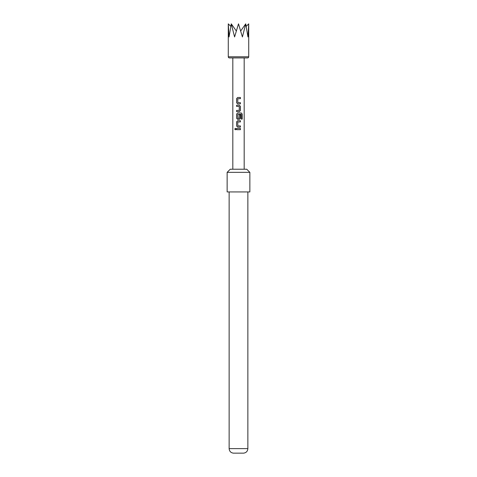 <?xml version="1.0" encoding="UTF-8"?>
<svg xmlns="http://www.w3.org/2000/svg" width="477" height="477" viewBox="0 0 477 477"><rect width="100%" height="100%" fill="white"/><g stroke="black" fill="none" stroke-linecap="round" stroke-linejoin="round"><path stroke-width="0.72" d="M235.394 128.337L234.851 129.076L235.399 129.81M236.002 129.076L235.364 128.337L234.773 129.076L235.364 129.816L236.002 129.076M227.141 172.346L227.141 191.933L249.859 191.933L249.859 172.346L227.141 172.346L230.266 169.222L246.734 169.222L249.859 172.346M247.867 448.618C247.617 451.272 246.198 452.78 243.61 453.15L233.39 453.15C230.802 452.78 229.383 451.272 229.133 448.618L247.867 448.618L247.867 191.933M247.587 57.92L229.413 57.92A1.133 1.133 0 0 1 228.28 56.787L228.28 23.85L229.055 36.962L231.273 23.85L234.589 36.962L238.5 23.85L242.411 36.962L245.727 23.85L247.945 36.962L248.72 23.85L248.72 56.787A1.133 1.133 0 0 1 247.587 57.92M237.832 102.68L237.755 98.745L240.42 98.667L240.42 97.475L237.677 97.475L236.598 98.584L236.598 102.758L237.677 103.873L240.42 103.873L240.42 102.68L237.832 102.68M240.42 106.335L239.341 105.226L236.598 105.226L236.598 106.419L239.263 106.496L239.263 110.354L236.598 110.431L236.598 111.624L239.341 111.624L240.42 110.509L240.42 106.335L239.323 105.226M242.227 114.086L241.32 112.977L237.677 112.977L236.598 114.086L236.598 118.26L237.677 119.375L239.341 119.375L240.42 118.26L240.42 114.844L239.263 114.844L239.263 118.23L237.832 118.314L237.755 114.379L241.177 114.295L241.249 119.095L242.227 119.095L242.227 114.086L241.261 112.977M237.832 125.934L237.755 121.999L240.42 121.921L240.42 120.729L237.677 120.729L236.598 121.838L236.598 126.011L237.677 127.126L240.42 127.126L240.42 125.934L237.832 125.934M236.598 128.48L236.598 129.672L240.42 129.672L240.42 128.48L236.598 128.48M244.176 169.222L244.176 57.92M232.824 169.222L232.824 57.92M246.251 26.318L248.72 23.85M245.727 23.85L240.688 30.981M228.28 23.85L230.749 26.318M231.273 23.85L236.312 30.981M236.634 128.48L236.634 129.672M240.378 129.672L240.378 128.48M240.378 121.921L240.378 120.729M237.695 120.729L236.598 121.838M236.634 121.838L236.598 126.011M236.634 126.011L237.695 127.126M240.378 127.126L240.378 125.934M241.249 119.095L242.149 119.095L242.149 114.086M237.695 112.977L236.598 114.086M236.634 114.086L236.598 118.26M236.634 118.26L237.695 119.375M239.323 119.375L240.42 118.26M240.378 118.26L240.378 114.844L239.263 114.844M239.323 111.624L240.42 110.509M240.378 110.509L240.378 106.335M236.634 105.226L236.634 106.419M236.634 110.431L236.634 111.624M240.378 98.667L240.378 97.475M237.695 97.475L236.598 98.584M236.634 98.584L236.598 102.758M236.634 102.758L237.695 103.873M240.378 103.873L240.378 102.68M228.28 56.787L248.72 56.787M229.133 448.618L229.133 191.933"/></g></svg>
